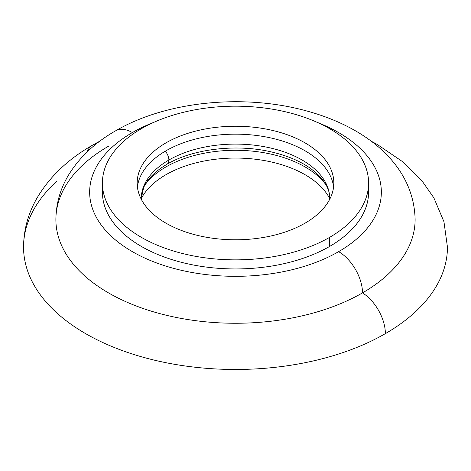 <?xml version="1.0" encoding="UTF-8"?>
<svg xmlns="http://www.w3.org/2000/svg" width="471" height="471" viewBox="0 0 471 471"><rect width="100%" height="100%" fill="white"/><g stroke="black" fill="none" stroke-linecap="round" stroke-linejoin="round"><path stroke-width="0.71" d="M108.489 146.234A179.616 103.702 0 0 0 108.489 292.885A179.616 103.702 0 0 0 362.511 292.885A33.771 19.494 60 0 1 385.372 333.633A211.95 122.366 180 0 1 102.831 342.535A211.95 122.366 180 0 1 56.756 181.347M371.036 141.082L377.542 144.644L402.01 161.282L422.051 180.941L433.868 197.838L443.953 221.723L447.45 247.104A211.95 122.366 180 0 1 385.372 333.633A211.95 122.366 180 0 1 154.388 360.162A211.95 122.366 180 0 1 23.55 247.104C23.685 229.66 28.231 213.216 37.174 197.767C49.802 176.554 68.283 159.004 92.622 145.121A33.771 19.494 60 0 1 96.52 143.732A33.771 19.494 -120 0 0 92.622 145.121A33.771 19.494 -120 0 0 87.07 151.98M338.631 251.655A33.771 19.494 60 0 1 362.511 292.885A179.616 103.702 180 0 1 166.504 315.305A179.616 103.702 180 0 1 55.884 219.239C56.114 203.337 60.423 188.459 68.807 174.611C79.787 156.937 95.348 142.366 115.483 130.897A33.771 19.494 60 0 1 132.369 132.569A145.851 84.209 0 0 0 132.369 251.655A145.851 84.209 0 0 0 338.631 251.655A145.851 84.209 180 0 1 132.369 251.655A145.851 84.209 180 0 1 132.369 132.569A145.851 84.209 180 0 1 153.793 122.36A145.851 84.209 0 0 0 132.369 132.569A33.771 19.494 -120 0 0 115.483 130.897L115.483 130.897C166.84 100.794 245.303 93.446 308.264 111.403C366.762 127.706 413.709 165.103 415.116 219.239A179.616 103.702 180 0 1 362.511 292.885A33.771 19.494 -120 0 0 338.631 251.655A145.851 84.209 0 0 0 317.207 122.36A145.851 84.209 180 0 1 338.631 251.655M368.599 183.019L368.599 192.109A133.099 76.844 180 0 1 329.612 246.445L329.612 237.355A133.099 76.844 0 0 0 368.599 183.019A133.099 76.844 0 0 0 286.433 112.021A133.099 76.844 0 0 0 141.388 128.683A133.099 76.844 180 0 1 329.612 128.683A133.099 76.844 180 0 1 329.612 237.355A133.099 76.844 180 0 1 141.388 237.355A133.099 76.844 180 0 1 141.388 128.683A133.099 76.844 0 0 0 102.401 183.019A133.099 76.844 0 0 0 184.567 254.01A133.099 76.844 0 0 0 329.612 237.355L329.612 246.445A133.099 76.844 180 0 1 184.567 263.101A133.099 76.844 180 0 1 102.401 192.109A133.099 76.844 180 0 1 102.637 187.564A133.099 76.844 0 0 0 180.946 262.2A133.099 76.844 0 0 0 329.612 246.445A133.099 76.844 0 0 0 368.363 187.564M305.037 223.166A98.339 56.779 0 0 0 305.037 142.872A98.339 56.779 0 0 0 165.963 142.872A98.339 56.779 0 0 0 165.963 223.166A98.339 56.779 0 0 0 305.037 223.166A98.339 56.779 0 0 0 333.839 183.019A98.339 56.779 0 0 0 273.133 130.561A98.339 56.779 0 0 0 165.963 142.872L165.963 150.791A98.339 56.779 180 0 1 269.942 137.756A98.339 56.779 180 0 1 333.603 186.975A98.339 56.779 180 0 0 269.942 137.756A98.339 56.779 180 0 0 165.963 150.791L165.963 142.872A98.339 56.779 0 0 0 137.161 183.019A98.339 56.779 0 0 0 197.867 235.471A98.339 56.779 0 0 0 305.037 223.166M385.372 333.633A33.771 19.494 -120 0 0 362.511 292.885M165.963 174.694A98.339 56.779 180 0 1 329.712 198.556A98.339 56.779 180 0 0 165.963 174.694L165.963 166.922L165.963 174.694A98.339 56.779 180 0 0 141.288 198.556A98.339 56.779 180 0 1 165.963 174.694M325.973 184.815A98.339 56.779 0 0 0 165.963 166.922A98.339 56.779 180 0 1 325.973 184.815M145.027 184.82A98.339 56.779 180 0 1 165.963 166.922A98.339 56.779 0 0 0 145.027 184.82M137.397 186.975A98.339 56.779 180 0 1 165.963 150.791A98.339 56.779 180 0 0 137.397 186.975M141.288 198.491L141.306 199.327A94.212 54.389 180 0 1 141.288 198.491A94.212 54.389 180 0 1 168.883 160.028A9.249 5.34 60 0 1 166.97 164.261A9.249 5.34 -120 0 0 168.883 160.028A94.212 54.389 0 0 0 141.288 198.491L143.602 187.711C147.152 179.257 154.941 171.444 166.97 164.261C192.969 148.754 237.343 143.49 272.609 152.221C287.893 155.913 300.545 161.323 310.56 168.447C323.559 178.274 329.947 188.288 329.712 198.491A94.212 54.389 0 0 0 271.555 148.235A94.212 54.389 0 0 0 168.883 160.028A94.212 54.389 180 0 1 271.555 148.235A94.212 54.389 180 0 1 329.712 198.491L329.694 199.327M165.274 151.191A9.249 5.34 60 0 1 168.883 160.028A9.249 5.34 -120 0 0 165.274 151.191M102.401 192.109L102.401 183.019M92.622 145.121L99.964 141.082"/></g></svg>
